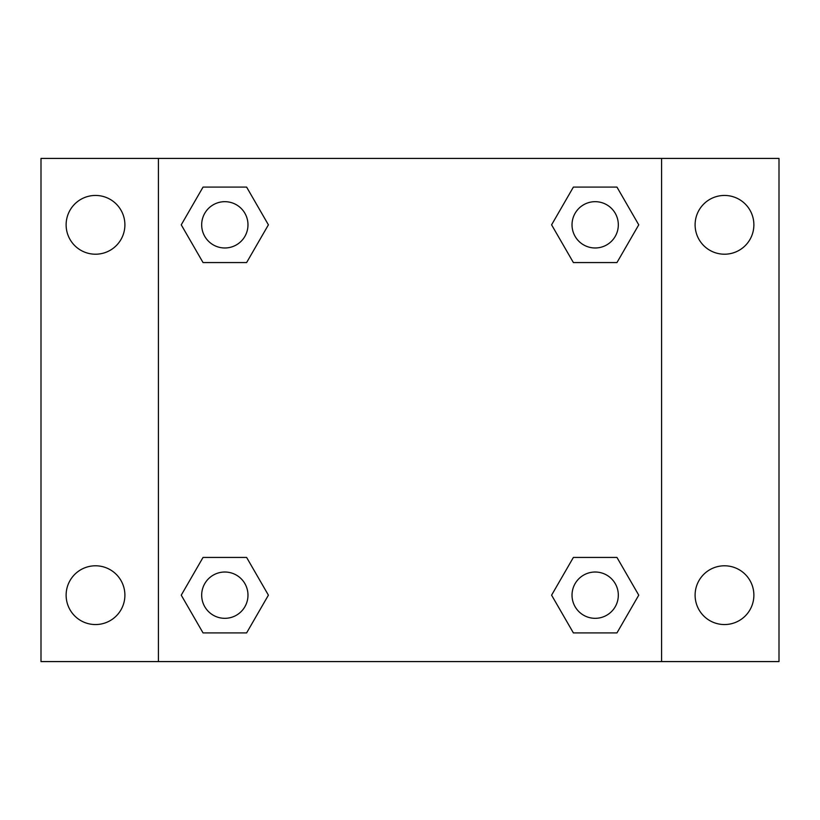 <?xml version="1.0" encoding="UTF-8"?>
<svg xmlns="http://www.w3.org/2000/svg" width="820" height="820" viewBox="0 0 820 820"><rect width="100%" height="100%" fill="white"/><g stroke="black" fill="none" stroke-linecap="round" stroke-linejoin="round"><path stroke-width="1.23" d="M41 158.414L779 158.414L779 661.586L41 661.586L41 158.414M724.49 195.447A29.387 29.387 0 0 1 753.877 224.834A29.387 29.387 0 0 1 724.49 254.21A29.387 29.387 0 0 1 695.104 224.834A29.387 29.387 0 0 1 724.49 195.447M724.49 565.79A29.387 29.387 0 0 1 753.877 595.166A29.387 29.387 0 0 1 724.49 624.553A29.387 29.387 0 0 1 695.104 595.166A29.387 29.387 0 0 1 724.49 565.79M95.51 565.79A29.387 29.387 0 0 1 124.896 595.166A29.387 29.387 0 0 1 95.51 624.553A29.387 29.387 0 0 1 66.123 595.166A29.387 29.387 0 0 1 95.51 565.79M95.51 195.447A29.387 29.387 0 0 1 124.896 224.834A29.387 29.387 0 0 1 95.51 254.21A29.387 29.387 0 0 1 66.123 224.834A29.387 29.387 0 0 1 95.51 195.447M203.042 557.436L246.615 557.436L268.406 595.166L246.615 632.907L203.042 632.907L181.251 595.166L203.042 557.436L246.615 557.436L203.042 557.436M573.385 187.093L616.958 187.093L638.749 224.834L616.958 262.564L573.385 262.564L551.593 224.834L573.385 187.093L616.958 187.093L573.385 187.093M158.414 661.586L158.414 158.414M661.586 158.414L661.586 661.586M203.042 187.093L246.615 187.093L268.406 224.834L246.615 262.564L203.042 262.564L181.251 224.834L203.042 187.093L246.615 187.093L203.042 187.093M573.385 557.436L616.958 557.436L638.749 595.166L616.958 632.907L573.385 632.907L551.593 595.166L573.385 557.436L616.958 557.436L573.385 557.436M616.958 632.907L573.385 632.907L616.958 632.907M618.321 595.166A23.144 23.144 0 0 0 583.594 575.127A23.144 23.144 0 0 0 583.594 615.215A23.144 23.144 0 0 0 618.321 595.166M246.615 632.907L203.042 632.907L246.615 632.907M247.978 595.166A23.144 23.144 0 0 0 213.251 575.127A23.144 23.144 0 0 0 213.251 615.215A23.144 23.144 0 0 0 247.978 595.166M616.958 262.564L573.385 262.564L616.958 262.564M618.321 224.834A23.144 23.144 0 0 0 583.594 204.785A23.144 23.144 0 0 0 583.594 244.872A23.144 23.144 0 0 0 618.321 224.834M246.615 262.564L203.042 262.564L246.615 262.564M247.978 224.834A23.144 23.144 0 0 0 213.251 204.785A23.144 23.144 0 0 0 213.251 244.872A23.144 23.144 0 0 0 247.978 224.834"/></g></svg>
